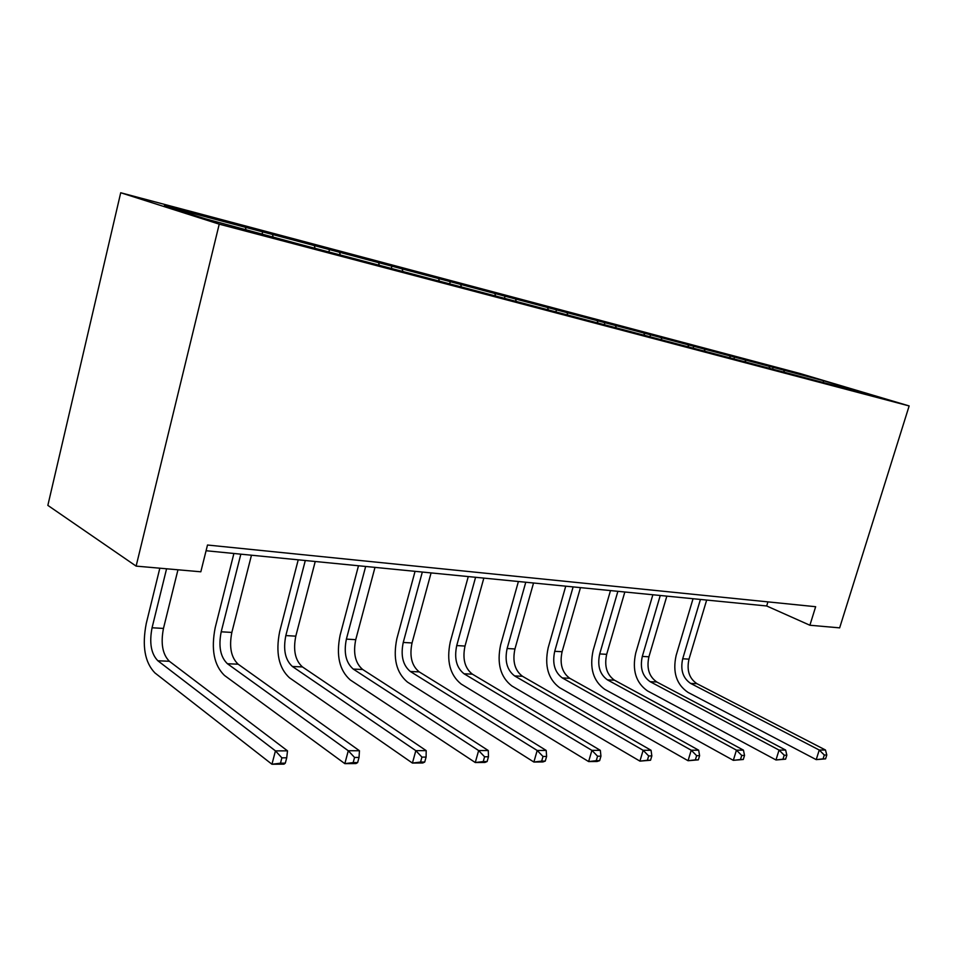<?xml version="1.0" encoding="UTF-8"?>
<svg xmlns="http://www.w3.org/2000/svg" width="957" height="957" viewBox="0 0 957 957"><rect width="100%" height="100%" fill="white"/><g stroke="black" fill="none" stroke-linecap="round" stroke-linejoin="round"><path stroke-width="1.44" d="M219.225 224.153L136.121 566.113L47.85 505.38L120.714 192.752L800.339 373.601L909.15 405.935L219.225 224.153L120.714 192.752M823.51 380.719L164.341 205.779L205.049 218.71L298.117 243.844L839.779 386.879L868.214 394.021L823.51 380.719L823.271 382.453M206.078 550.742L766.677 605.972L809.897 625.244L815.651 606.714L207.502 545.023L200.826 571.796L136.121 566.113M272.506 234.477L273.02 236.678M314.339 245.578L314.913 247.911M339.568 252.277L340.118 254.418M378.577 262.637L379.283 265.28M402.143 268.893L402.718 270.963M438.605 278.571L439.335 281.131M460.664 284.42L461.25 286.442M494.817 293.488L495.57 295.988M515.5 298.979L516.098 300.941M547.571 307.484L548.301 309.805M566.999 312.64L567.621 314.554M597.168 320.643L597.862 322.76M615.459 325.5L616.081 327.366M643.882 333.048L644.539 334.974M661.131 337.63L661.766 339.448M687.963 344.747L688.597 346.542M704.256 349.078L705.058 351.303M729.617 355.801L730.263 357.547M745.036 359.892L745.85 362.069M769.057 366.268L769.703 367.978M783.675 370.144L784.453 372.213M809.897 625.244L839.648 627.864L909.15 405.935M245.411 227.287L245.913 229.513M767.933 601.869L766.677 605.972M773.232 367.033L772.718 368.768M734.569 356.77L734.043 358.576M693.777 345.932L693.203 347.905M650.64 334.472L650.03 336.637M604.98 322.342L604.322 324.698M556.567 309.482L555.897 311.91M505.129 295.821L504.447 298.333M450.376 281.274L449.814 283.416M391.999 265.759L391.413 267.984M329.591 249.179L329.005 251.488M262.744 231.427L262.158 233.807M825.58 758.853L826.788 755.001L824.3 755.013L823.08 758.865L825.58 758.853L816.225 759.631L687.951 692.354C676.408 684.434 672.472 672.137 676.132 655.461L693.047 598.711M706.673 600.051L688.992 659.146C686.552 670.271 689.196 678.453 696.935 683.681L825.484 750.013L819.252 750.025L824.3 755.013M700.428 599.441L682.7 658.775C680.26 669.948 682.903 678.166 690.643 683.418L819.252 750.025L816.225 759.631L823.08 758.865M826.788 755.001L825.484 750.013M785.613 759.164L786.845 755.217L784.214 755.229L782.97 759.188L785.613 759.164L775.971 759.978L647.446 690.882C635.915 682.748 632.003 670.139 635.735 653.021L652.865 594.752M666.838 596.127L648.918 656.801C646.442 668.225 649.061 676.611 656.789 681.982L785.649 750.073L779.046 750.085L784.214 755.229M660.258 595.481L642.303 656.418C639.814 667.89 642.434 676.312 650.162 681.695L779.046 750.085L775.971 759.978L782.97 759.188M786.845 755.217L785.649 750.073M743.278 759.499L744.534 755.432L741.735 755.444L740.479 759.523L743.278 759.499L733.325 760.337L604.716 689.315C593.208 680.977 589.356 668.022 593.137 650.449L610.494 590.577M624.837 591.988L606.678 654.337C604.154 666.06 606.75 674.685 614.466 680.188L743.445 750.144L736.447 750.144L741.735 755.444M617.887 591.306L599.704 653.93C597.168 665.713 599.752 674.362 607.468 679.889L736.447 750.144L733.325 760.337L740.479 759.523M744.534 755.432L743.445 750.144M698.335 759.858L699.603 755.671L696.636 755.683L695.356 759.882L698.335 759.858L688.059 760.719L559.57 687.664C548.122 679.111 544.318 665.809 548.182 647.733L565.743 586.174M580.468 587.622L562.094 651.729C559.522 663.787 562.082 672.639 569.762 678.286L698.67 750.204L691.229 750.216L696.636 755.683M573.123 586.904L554.713 651.298C552.129 663.404 554.689 672.304 562.357 677.963L691.229 750.216L688.059 760.719L695.356 759.882M699.603 755.671L698.67 750.204M650.545 760.241L651.837 755.91L648.679 755.934L647.375 760.265L650.545 760.241L639.922 761.126L511.816 685.918C500.439 677.137 496.707 663.452 500.631 644.862L518.407 581.509M533.539 583.004L514.938 648.966C512.318 661.383 514.83 670.474 522.474 676.276L651.059 750.288L643.14 750.3L648.679 755.934M525.776 582.239L507.126 648.511C504.506 660.976 507.007 670.115 514.639 675.941L643.14 750.3L639.922 761.126L647.375 760.265M651.837 755.91L651.059 750.288M599.632 760.648L600.948 756.174L597.563 756.197L596.259 760.671L599.632 760.648L597.072 761.497L588.627 761.569L461.214 684.076C449.934 675.044 446.297 660.964 450.292 641.824L468.272 576.569M483.835 578.1L465.006 646.059C462.339 658.823 464.803 668.189 472.375 674.147L600.338 750.36L591.904 750.372L597.563 756.197M475.593 577.286L456.728 645.568C454.061 658.404 456.501 667.807 464.061 673.788L591.904 750.372L588.627 761.569L596.259 760.671M600.948 756.174L600.338 750.36M545.275 761.078L546.603 756.461L543.002 756.473L541.662 761.114L545.275 761.078L542.894 761.951L533.874 762.035L407.491 682.114C396.354 672.819 392.813 658.32 396.88 638.606L415.063 571.329M431.081 572.908L412.036 642.96C409.321 656.119 411.713 665.761 419.202 671.886L546.208 750.444L537.188 750.467L543.002 756.473M422.324 572.047L403.244 642.446C400.528 655.677 402.909 665.354 410.374 671.515L537.188 750.467L533.874 762.035L541.662 761.114M546.603 756.461L546.208 750.444M487.113 761.545L488.465 756.76L484.589 756.784L483.237 761.581L487.113 761.545L484.936 762.442L475.27 762.526L350.358 680.02C339.4 670.462 335.991 655.509 340.118 635.173L358.492 565.754M374.988 567.381L355.741 639.671C352.989 653.248 355.298 663.177 362.667 669.481L488.297 750.539L478.644 750.551L484.589 756.784M365.67 566.46L346.386 639.12C343.623 652.77 345.92 662.758 353.265 669.087L478.644 750.551L475.27 762.526L483.237 761.581M488.465 756.76L488.297 750.539M424.717 762.047L426.092 757.083L421.941 757.107L420.566 762.071L424.717 762.047L422.803 762.968L412.419 763.064L289.469 677.795C278.738 667.95 275.484 652.53 279.683 631.536L298.225 559.821M315.236 561.496L295.797 636.166C292.998 650.186 295.211 660.438 302.436 666.921L426.2 750.635L415.828 750.659L421.941 757.107M305.295 560.515L285.832 635.58C283.021 649.671 285.21 659.983 292.411 666.503L415.828 750.659L412.419 763.064L420.566 762.071M426.092 757.083L426.2 750.635M357.643 762.573L359.031 757.43L354.557 757.454L353.169 762.609L357.643 762.573L356.004 763.542L344.831 763.638L224.452 675.427C214.009 665.271 210.935 649.336 215.205 627.636L233.903 553.481M251.464 555.204L231.845 632.421C228.998 646.92 231.092 657.507 238.137 664.194L359.449 750.743L348.288 750.755L354.557 757.454M240.841 554.163L221.199 631.799C218.34 646.37 220.421 657.016 227.431 663.739L348.288 750.755L344.831 763.638L353.169 762.609M359.031 757.43L359.449 750.743M285.306 763.148L286.717 757.812L281.884 757.836L280.485 763.196L285.306 763.148L284.014 764.153L271.955 764.248L154.878 672.879C144.794 662.4 141.911 645.927 146.265 623.474L159.831 568.195M177.966 569.786L163.468 628.426C160.573 643.427 162.534 654.373 169.353 661.263L287.507 750.85L275.449 750.874L281.884 757.836M166.578 568.793L152.067 627.768C149.16 642.841 151.098 653.846 157.881 660.785L275.449 750.874L271.955 764.248L280.485 763.196M286.717 757.812L287.507 750.85M688.992 659.146L682.7 658.775M696.935 683.681L690.643 683.418M648.918 656.801L642.303 656.418M656.789 681.982L650.162 681.695M606.678 654.337L599.704 653.93M614.466 680.188L607.468 679.889M562.094 651.729L554.713 651.298M569.762 678.286L562.357 677.963M514.938 648.966L507.126 648.511M522.474 676.276L514.639 675.941M465.006 646.059L456.728 645.568M472.375 674.147L464.061 673.788M412.036 642.96L403.244 642.446M419.202 671.886L410.374 671.515M355.741 639.671L346.386 639.12M362.667 669.481L353.265 669.087M295.797 636.166L285.832 635.58M302.436 666.921L292.411 666.503M231.845 632.421L221.199 631.799M238.137 664.194L227.431 663.739M163.468 628.426L152.067 627.768M169.353 661.263L157.881 660.785"/></g></svg>
